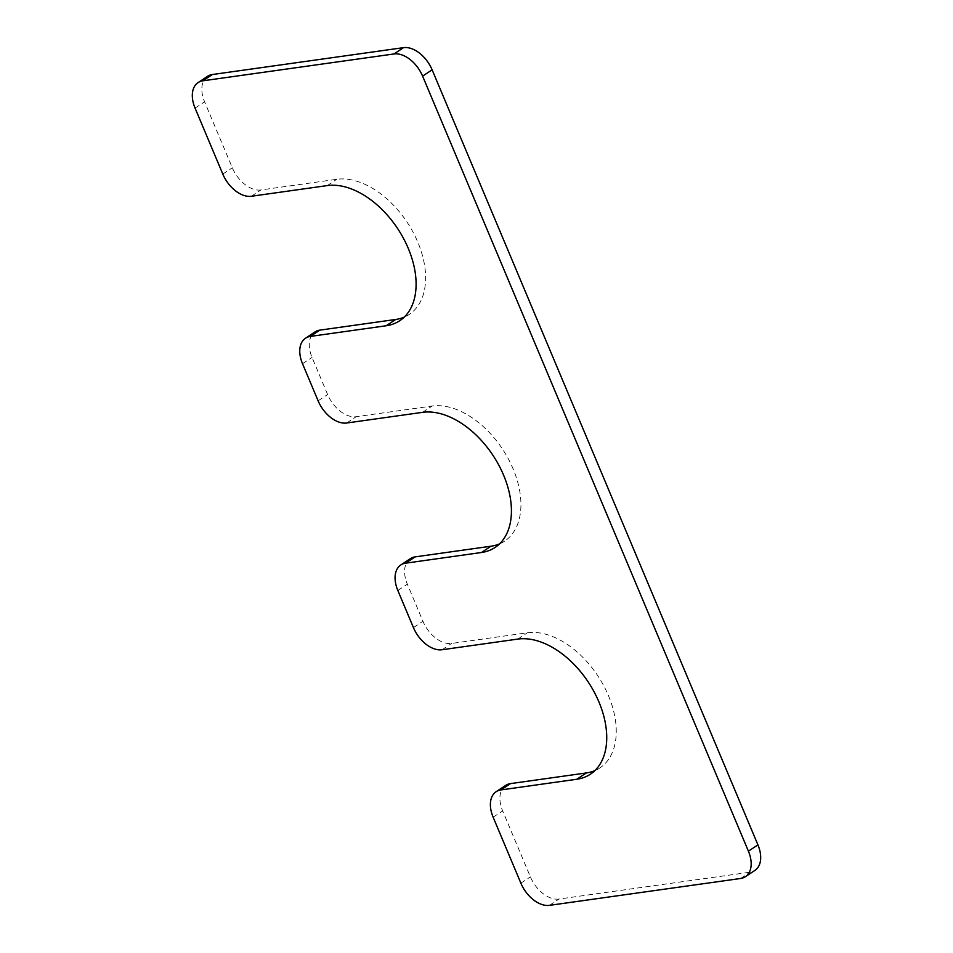 <?xml version="1.0" encoding="UTF-8"?>
<svg xmlns="http://www.w3.org/2000/svg" width="953" height="953" viewBox="0 0 953 953"><rect width="100%" height="100%" fill="white"/><g stroke="black" fill="none" stroke-linecap="round" stroke-linejoin="round"><path stroke-width="0.71" stroke-dasharray="4.76 3.57" d="M499.527 543.877A77.991 49.08 -123.5 0 0 504.578 541.173A77.991 49.08 -123.5 0 0 508.283 458.774A77.991 49.08 -123.5 0 0 432.078 406.038L356.231 416.699A27.53 17.321 -123.5 0 1 327.629 394.53L312.036 357.423A27.53 17.321 -123.5 0 1 315.05 331.906M410.362 558.649A27.53 17.321 -123.5 0 0 407.348 584.165L422.941 621.273A27.53 17.321 -123.5 0 0 451.543 643.454L527.39 632.78A77.991 49.08 -123.5 0 1 603.606 685.517A77.991 49.08 -123.5 0 1 599.89 767.915A77.991 49.08 -123.5 0 1 594.839 770.62M505.674 785.403A27.53 17.321 -123.5 0 0 502.66 810.92L530.392 876.879A27.53 17.321 -123.5 0 0 558.994 899.048L750.13 872.186A27.53 17.321 -123.5 0 0 754.919 870.399M207.599 76.3A27.53 17.321 -123.5 0 0 204.585 101.816L232.318 167.776A27.53 17.321 -123.5 0 0 260.919 189.957L336.766 179.295A77.991 49.08 56.5 0 1 412.971 232.032A77.991 49.08 56.5 0 1 409.266 314.419A77.991 49.08 56.5 0 1 404.215 317.135M422.56 412.339L432.078 406.038M346.713 423.001L356.231 416.699M397.83 590.467L407.348 584.165M413.423 627.574L422.941 621.273M442.025 649.743L451.543 643.454M517.872 639.082L527.39 632.78M493.142 817.209L502.66 810.92M520.874 883.169L530.392 876.879M549.476 905.35L558.994 899.048M740.612 878.475L750.13 872.186M195.067 108.118L204.585 101.816M222.799 174.077L232.318 167.776M251.401 196.258L260.919 189.957M327.248 185.585L336.766 179.295M302.518 363.724L312.036 357.423M318.111 400.82L327.629 394.53M495.06 547.463L504.578 541.173M590.372 774.217L599.89 767.915M399.748 320.72L409.266 314.419"/><path stroke-width="1.43" d="M305.532 338.208A27.53 17.321 -123.5 0 1 310.321 336.421L386.168 325.759A77.991 49.08 56.5 0 0 399.748 320.72A77.991 49.08 56.5 0 0 403.453 238.321A77.991 49.08 56.5 0 0 327.248 185.585L251.401 196.258A27.53 17.321 -123.5 0 1 222.799 174.077L195.067 108.118A27.53 17.321 -123.5 0 1 198.081 82.601A27.53 17.321 -123.5 0 1 202.87 80.814L394.006 53.952A27.53 17.321 -123.5 0 1 422.608 76.121L748.415 851.184A27.53 17.321 -123.5 0 1 745.401 876.7A27.53 17.321 -123.5 0 1 740.612 878.475L549.476 905.35A27.53 17.321 -123.5 0 1 520.874 883.169L493.142 817.209A27.53 17.321 -123.5 0 1 496.156 791.693A27.53 17.321 -123.5 0 1 500.956 789.918L576.803 779.256A77.991 49.08 -123.5 0 0 590.372 774.217A77.991 49.08 -123.5 0 0 594.088 691.818A77.991 49.08 -123.5 0 0 517.872 639.082L442.025 649.743A27.53 17.321 -123.5 0 1 413.423 627.574L397.83 590.467A27.53 17.321 -123.5 0 1 400.844 564.95A27.53 17.321 -123.5 0 1 405.633 563.175L481.479 552.502A77.991 49.08 -123.5 0 0 495.06 547.463A77.991 49.08 -123.5 0 0 498.776 465.064A77.991 49.08 -123.5 0 0 422.56 412.339L346.713 423.001A27.53 17.321 -123.5 0 1 318.111 400.82L302.518 363.724A27.53 17.321 -123.5 0 1 305.532 338.208L315.05 331.906A27.53 17.321 -123.5 0 1 319.839 330.131L395.686 319.469A77.991 49.08 56.5 0 0 404.215 317.135M481.479 552.502L490.998 546.212A77.991 49.08 -123.5 0 0 499.527 543.877M490.998 546.212L415.151 556.874A27.53 17.321 -123.5 0 0 410.362 558.649L400.844 564.95M576.803 779.256L586.309 772.954A77.991 49.08 -123.5 0 0 594.839 770.62M586.309 772.954L510.463 783.616A27.53 17.321 -123.5 0 0 505.674 785.403L496.156 791.693M745.401 876.7L754.919 870.399A27.53 17.321 -123.5 0 0 757.933 844.882L432.126 69.831A27.53 17.321 -123.5 0 0 403.524 47.65L212.388 74.525A27.53 17.321 -123.5 0 0 207.599 76.3L198.081 82.601M405.633 563.175L415.151 556.874M500.956 789.918L510.463 783.616M748.415 851.184L757.933 844.882M422.608 76.121L432.126 69.831M394.006 53.952L403.524 47.65M202.87 80.814L212.388 74.525M386.168 325.759L395.686 319.469M310.321 336.421L319.839 330.131"/></g></svg>
